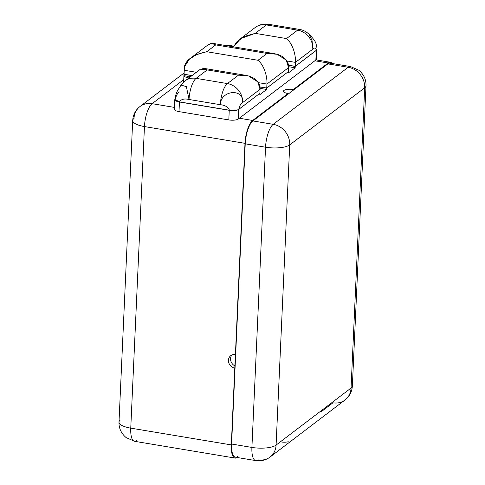 <?xml version="1.0" encoding="UTF-8"?>
<svg xmlns="http://www.w3.org/2000/svg" width="485" height="485" viewBox="0 0 485 485"><rect width="100%" height="100%" fill="white"/><g stroke="black" fill="none" stroke-linecap="round" stroke-linejoin="round"><path stroke-width="0.73" d="M332.043 64.578A18.642 6.275 99.5 0 0 327.872 63.881L252.897 120.935A18.642 6.275 99.5 0 0 245.234 143.821L235.407 354.577L244.998 143.342A18.642 6.275 -80.5 0 1 252.667 120.456L288.041 93.538L288.011 94.217L252.897 120.935L273.207 124.324L348.182 67.269L327.872 63.881L293.292 90.198L293.322 89.519A7.172 2.273 2.6 0 0 283.519 91.204A7.172 2.273 2.6 0 0 288.041 93.538L288.011 94.217L293.292 90.198L293.322 89.519L328.169 63.001A18.642 6.275 -80.5 0 1 332.201 63.499A18.642 6.275 99.5 0 0 330.43 62.274A18.642 6.275 99.5 0 0 328.169 63.001L314.85 60.777L239.347 118.237L252.667 120.456L288.041 93.538A7.172 2.273 -177.4 0 1 284.022 90.416A7.172 2.273 -177.4 0 1 293.322 89.519L328.169 63.001L314.85 60.777L315.862 60.007L316.305 50.379L295.201 66.433L295.141 67.791L288.284 73.011L288.345 71.653L266.726 88.106L266.665 89.464L259.808 94.684L259.869 93.326L238.772 109.386L238.329 119.007L315.862 60.007A7.342 2.328 2.6 0 0 315.941 58.352M174.891 108.422A7.342 2.328 2.6 0 0 179.001 111.617L228.811 119.928A7.342 2.328 2.6 0 0 238.329 119.007L239.347 118.237L252.667 120.456A18.642 6.275 99.5 0 0 244.998 143.342L144.451 126.567A18.642 6.275 -80.5 0 1 152.114 103.681L174.454 107.409L152.114 103.681A18.642 16.526 -127.3 0 0 140.026 106.506A18.642 16.526 -127.3 0 0 133.999 118.455A18.642 5.917 2.6 0 0 132.696 120.498A18.642 5.917 2.6 0 0 144.451 126.567L130.756 428.14L231.309 444.915L234.788 368.163A7.172 6.353 52.7 0 1 228.441 360.258A7.172 6.353 52.7 0 1 235.407 354.577L244.998 143.342L144.451 126.567A18.642 5.917 -177.4 0 1 132.696 120.498C133.126 114.63 135.57 109.968 140.026 106.506A18.642 16.526 52.7 0 1 152.114 103.681A18.642 6.275 99.5 0 0 144.451 126.567L130.756 428.14A18.642 5.917 -177.4 0 1 119.001 422.071A18.642 5.917 2.6 0 0 130.756 428.14A18.642 6.275 99.5 0 0 134.551 441.301A18.642 6.275 99.5 0 0 136.819 440.574M120.31 420.028A18.642 5.917 2.6 0 0 119.001 422.071C118.783 428.188 121.159 433.366 126.136 437.597L134.551 441.301A18.642 6.275 -80.5 0 1 130.756 428.14L231.309 444.915A18.642 6.275 99.5 0 0 235.104 458.076A18.642 6.275 99.5 0 0 237.171 457.494A18.642 6.275 -80.5 0 1 231.309 444.915L235.407 354.577A7.172 6.353 -127.3 0 0 230.757 355.669A7.172 6.353 -127.3 0 0 228.799 362.847A7.172 6.353 -127.3 0 0 234.788 368.163L231.6 444.036L251.909 447.425L265.544 147.21L245.234 143.821L231.6 444.036L251.909 447.425L265.544 147.21L245.234 143.821A18.642 6.275 -80.5 0 1 252.897 120.935L273.207 124.324A18.642 6.275 99.5 0 0 265.544 147.21A18.642 6.275 -80.5 0 1 273.207 124.324A18.642 16.526 52.7 0 1 289.721 144.876A18.642 5.917 -177.4 0 1 265.544 147.21A18.642 5.917 2.6 0 0 289.721 144.876A18.642 16.526 -127.3 0 0 273.207 124.324L348.182 67.269A18.642 16.526 52.7 0 1 364.69 87.815L289.721 144.876L276.086 445.091L351.061 388.03L364.69 87.815L289.721 144.876L276.086 445.091A18.642 5.917 -177.4 0 1 251.909 447.425A18.642 5.917 2.6 0 0 276.086 445.091A18.642 16.526 52.7 0 1 270.066 457.034A18.642 16.526 -127.3 0 0 276.086 445.091L351.061 388.03A18.642 16.526 52.7 0 1 345.035 399.979A18.642 16.526 -127.3 0 0 351.061 388.03A18.642 5.917 2.6 0 0 352.371 385.987A18.642 5.917 -177.4 0 1 351.061 388.03L364.69 87.815A18.642 5.917 2.6 0 0 365.999 85.772A18.642 5.917 -177.4 0 1 364.69 87.815A18.642 16.526 -127.3 0 0 348.182 67.269A18.642 6.275 -80.5 0 1 350.449 66.542A18.642 6.275 99.5 0 0 348.182 67.269L327.872 63.881A18.642 6.275 -80.5 0 1 330.139 63.153L350.449 66.542L358.864 70.246C363.841 74.478 366.217 79.655 365.999 85.772L352.371 385.987C351.934 391.856 349.491 396.518 345.035 399.979A18.642 16.526 -127.3 0 1 332.946 402.805L320.9 411.971M235.146 366.017A7.172 6.353 52.7 0 1 231.909 354.99A7.172 6.353 -127.3 0 0 235.146 366.017M237.662 456.47A18.642 6.275 99.5 0 1 231.6 444.036A18.642 6.275 -80.5 0 0 235.395 457.197L255.704 460.586A18.642 6.275 -80.5 0 1 251.909 447.425A18.642 6.275 99.5 0 0 255.704 460.586A18.642 6.275 99.5 0 0 257.971 459.859A18.642 16.526 -127.3 0 0 270.066 457.034L345.035 399.979M281.47 441.98A18.642 16.526 -127.3 0 0 288.254 441.714M228.047 45.929A18.642 6.275 -80.5 0 1 229.884 45.493A18.642 6.275 99.5 0 0 228.047 45.929M316.814 49.688L316.378 59.2A7.342 2.328 -177.4 0 1 315.862 60.007L316.305 50.379A7.342 2.328 2.6 0 0 316.717 49.919L316.881 49.585C317.166 48.888 316.844 46.827 315.917 43.401C315.777 41.862 311.576 36.436 309.145 34.374L312.037 40.485L312.867 49.112C314.753 47.36 315.923 47.742 316.378 50.258L295.262 66.33L288.442 65.19L295.262 66.33L295.444 62.371L286.817 60.934L295.444 62.371L295.262 66.33L316.378 50.258C315.923 47.742 314.753 47.36 312.867 49.112L295.444 62.371C295.935 56.357 293.334 44.268 286.538 38.582L297.626 30.143L266.326 24.923L255.237 33.362L244.367 36.43L236.844 41.862L233.43 46.827L240.669 38.594L255.237 33.362L286.538 38.582C293.334 44.268 295.935 56.357 295.444 62.371L312.867 49.112A17.205 15.253 -127.3 0 0 297.626 30.143A17.205 15.253 52.7 0 1 312.867 49.112L312.037 40.485L309.157 34.386C306.399 31.683 303.258 30.052 299.718 29.47A17.205 5.796 99.5 0 0 297.626 30.143L266.326 24.923A17.205 15.253 -127.3 0 0 255.165 27.53A17.205 15.253 52.7 0 1 266.326 24.923A17.205 5.796 -80.5 0 1 268.417 24.25A17.205 5.796 99.5 0 0 266.326 24.923L255.237 33.362L286.538 38.582L297.626 30.143A17.205 5.796 -80.5 0 1 299.718 29.47L268.417 24.25C263.791 23.468 259.378 24.559 255.165 27.53L239.735 39.273M174.812 99.601L174.376 109.228A7.342 2.328 -177.4 0 0 179.001 111.617L179.438 101.989L179.001 111.617L228.811 119.928L229.253 110.301A7.342 2.328 2.6 0 0 238.772 109.386L238.329 119.007A7.342 2.328 -177.4 0 1 228.811 119.928L229.253 110.301L179.438 101.989A7.342 2.328 2.6 0 1 174.812 99.601A7.342 2.328 2.6 0 1 175.036 99.067A7.342 2.328 2.6 0 0 179.438 101.989L229.253 110.301A7.342 2.328 2.6 0 0 238.772 109.386L259.869 93.326L259.808 94.684L266.665 89.464L260.075 88.367L266.665 89.464L266.726 88.106L259.942 86.973L266.726 88.106L288.345 71.653L288.284 73.011L295.141 67.791L288.587 66.7L295.141 67.791L295.201 66.433L288.46 65.311L295.201 66.433L316.305 50.379A7.342 2.328 2.6 0 0 316.717 49.919L316.711 50.034M207.95 45.129L211.26 43.268L215.728 44.893L206.749 51.725L258.026 60.279C264.816 65.96 267.423 78.036 266.932 84.069L288.575 67.597L288.345 71.707L288.575 67.597L286.277 60.146L277.147 54.271L266.999 53.447C282.737 52.319 289.351 61.352 288.575 67.597L266.932 84.069L266.75 88.027L288.345 71.653L266.75 88.027L259.93 86.888L266.75 88.027L266.932 84.069L258.305 82.632L266.932 84.069C267.423 78.036 264.816 65.96 258.026 60.279L266.999 53.447L215.728 44.893L206.749 51.725L196.516 54.49L189.114 59.461L184.391 67.039M184.07 74.12A7.172 2.273 -177.4 0 0 184.07 74.229L184.415 66.512L184.251 70.27L196.346 72.289L184.251 70.27L184.07 74.229L192.054 75.563L184.07 74.229A7.172 2.273 -177.4 0 1 184.082 74.011A7.172 2.273 -177.4 0 0 184.07 74.12L184.391 67.021M184.082 73.793A7.342 2.328 2.6 0 0 183.997 74.302L191.963 75.63L183.997 74.302L183.936 75.66L183.997 74.302A7.342 2.328 2.6 0 1 183.985 74.132A7.342 2.328 2.6 0 1 184.082 73.793M184.415 66.512C186.276 59.491 193.721 54.562 206.749 51.725L258.026 60.279L266.999 53.447L215.728 44.893L211.49 43.256M190.484 76.751L183.936 75.66L190.484 76.751M188.926 77.939L188.556 77.879A7.342 2.328 -177.4 0 1 183.936 75.66A7.342 2.328 2.6 0 0 188.556 77.879L188.538 78.237L188.926 77.939M259.869 93.326L238.772 109.319L259.869 93.326M175.006 99.546C175.394 95.478 176.57 91.95 178.547 88.967L181.063 85.099L184.943 80.971L200.378 69.228L207.192 69.925L196.104 78.364A17.205 15.253 -127.3 0 0 184.943 80.971A17.205 15.253 52.7 0 1 196.104 78.364A17.205 5.796 99.5 0 0 189.029 99.486C184.324 98.394 181.154 99.195 179.529 101.886C181.154 99.195 184.324 98.394 189.029 99.486L220.329 104.705C220.487 90.216 243.894 87.791 242.645 102.553A17.205 15.253 -127.3 0 0 227.404 83.584A17.205 15.253 52.7 0 1 242.645 102.553C243.894 87.791 220.487 90.216 220.329 104.705A17.205 5.796 -80.5 0 1 227.404 83.584L238.493 75.145L207.192 69.925L196.104 78.364L227.404 83.584A17.205 5.796 99.5 0 0 220.329 104.705C225.064 105.166 228.114 107.009 229.466 110.222C233.667 110.774 236.771 110.477 238.772 109.319C239.493 105.93 240.784 103.675 242.645 102.553L260.069 89.295L257.771 81.85L248.641 75.969L238.493 75.145C254.237 74.017 260.845 83.062 260.069 89.295L259.881 93.369L260.069 89.295L242.645 102.553C240.784 103.675 239.493 105.93 238.772 109.319C236.771 110.477 233.667 110.774 229.466 110.222L179.529 101.886L175.006 99.546L179.529 101.886L229.466 110.222C228.114 107.009 225.064 105.166 220.329 104.705L189.029 99.486A17.205 5.796 -80.5 0 1 196.104 78.364L227.404 83.584L238.493 75.145L207.192 69.925L202.688 68.306M175.509 98.764C176.237 95.351 177.528 93.096 179.383 91.998M189.029 99.486L186.367 86.609L181.05 85.117L186.367 86.609L189.029 99.486M183.736 79.619L152.114 103.681L183.736 79.619M255.704 460.586L260.627 460.75C264.155 460.368 267.302 459.131 270.066 457.034M224.67 45.366L229.884 45.493L233.764 46.142M316.026 59.867L330.43 62.274M208.914 44.196L191.248 57.636M212.436 43.323L274.48 53.677M203.9 68.355L245.968 75.375M183.627 82.08L183.985 74.132M140.026 106.506L184.118 72.95M132.696 120.498L119.001 422.071M134.551 441.301L235.104 458.076"/></g></svg>
